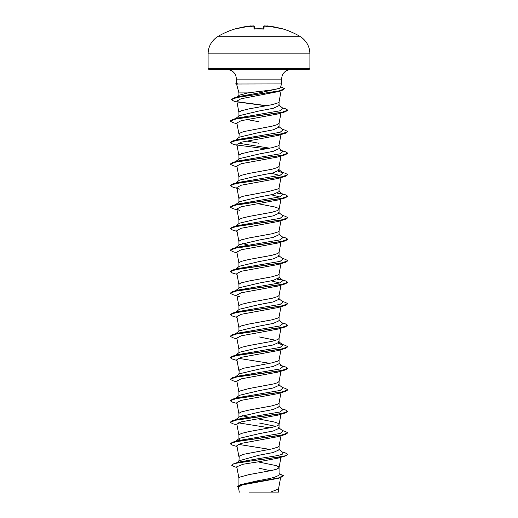 <?xml version="1.0" encoding="UTF-8"?>
<svg xmlns="http://www.w3.org/2000/svg" width="518" height="518" viewBox="0 0 518 518"><rect width="100%" height="100%" fill="white"/><g stroke="black" fill="none" stroke-linecap="round" stroke-linejoin="round"><path stroke-width="0.78" d="M236.493 28.671L250.576 25.932L251.58 26.308L250.576 25.932A81.391 81.365 180 0 0 236.493 28.671L235.586 28.775A0.434 0.434 0 0 1 235.93 28.814M265.818 26.399L265.747 25.997A81.443 81.132 180 0 0 264.614 25.913L264.083 25.932L264.012 28.671L263.15 28.872A80.374 72.242 180 0 0 259 28.775A80.374 72.242 180 0 0 254.85 28.872L254.448 29.073M299.721 36.247L218.279 36.247L215.728 37.989C210.781 42.133 208.236 47.429 208.1 53.878L309.9 53.878C309.764 47.429 307.219 42.133 302.272 37.989L299.721 36.247A81.443 81.443 0 0 0 282.414 28.775L281.507 28.671A81.391 81.365 180 0 0 267.424 25.932L266.893 25.913A0.434 0.434 -175 0 0 266.485 26.114M254.85 28.872L253.988 28.671A0.434 0.414 -1.5 0 1 254.37 28.853M252.318 25.991L254.377 26.347L253.386 25.913L253.917 25.932A0.434 0.427 -1.5 0 1 254.377 26.347L254.442 28.833M251.586 26.399L251.113 25.997A59.013 27.94 36.7 0 0 248.893 26.599A59.013 31.035 -33.8 0 1 252.253 25.997L252.182 26.399L252.253 25.997A81.443 81.132 180 0 1 253.386 25.913M309.9 68.648L208.1 68.648L208.961 69.516L309.039 69.516L309.9 68.648L309.9 53.878M236.843 97.119L239.277 95.215L247.831 92.91L238.927 92.91L236.603 84.233L237.891 84.013L235.677 84.013L237.788 83.832L236.519 83.631L236.519 79.118L281.481 79.118L282.271 75.304C284.058 71.626 286.998 69.697 291.084 69.516L259 69.516M247.831 92.91L259 91.485C269.483 90.391 276.405 89.31 279.746 88.254L280.51 87.555L281.481 83.922L237.891 84.013M235.612 118.603L239.407 115.631L259 111.001L273.2 108.314L279.072 105.62L279.072 101.774M238.927 116.006L238.927 112.477L239.232 111.882L241.615 110.684L248.964 108.89L271.905 104.707L277.862 102.914L279.06 101.832L281.138 90.695M270.513 470.732L259 468.207M238.927 485.217L238.927 478.205L240.138 477.013L248.964 474.617L271.905 470.435L276.385 469.243L278.768 468.045L278.768 466.854L276.385 465.656L259 462.069M279.072 473.614L283.463 475.744L278.451 477.991L240.274 484.725L259 480.471C271.179 478.554 277.875 476.631 279.072 474.702L279.072 467.501M237.056 462.652L239.614 460.625L259 455.218L273.2 452.525L279.072 449.838L279.072 445.933L277.862 447.131L271.905 448.925L243.622 454.299L239.232 456.093L238.927 461.175M235.612 441.304L239.407 438.332L259 433.702L273.187 431.015L279.072 428.321L279.072 424.475M275.9 426.372L259 422.947M238.927 438.707L238.927 435.178L239.232 434.583L241.615 433.385L248.964 431.591L271.905 427.408L277.862 425.615L279.06 424.533L280.983 414.238M279.072 424.423L277.862 423.225L274.378 422.034L259 419.043M235.612 419.787L239.407 416.815L259 412.192L273.2 409.498L279.072 406.811L279.072 402.965M238.927 417.197L238.927 413.668L239.232 413.066L241.615 411.875L248.964 410.081L271.905 405.898L277.862 404.105L279.06 403.017L280.983 392.722M259 390.676L273.193 387.988L279.072 385.295L279.072 381.397L277.862 382.588L274.378 383.786L248.964 388.565L240.138 390.954L238.927 392.152L238.927 396.056L239.407 395.305L259 390.676M235.612 376.761L239.407 373.789L259 369.159L273.187 366.472L279.072 363.785L279.072 359.88L277.862 361.078L271.905 362.872L243.622 368.246L239.232 370.04L238.927 374.164M235.612 355.251L239.407 352.279L259 347.649L273.2 344.956L279.072 342.269L279.072 338.422M275.9 340.32L259 336.894M238.927 352.654L238.927 349.126L239.232 348.53L241.615 347.332L248.964 345.538L271.905 341.356L277.862 339.562L279.06 338.474L280.983 328.185M235.612 333.734L239.407 330.762L259 326.133L273.193 323.446L279.072 320.759L279.072 316.912M238.927 331.138L238.927 327.609L239.232 327.013L241.615 325.822L248.964 324.028L271.905 319.846L277.862 318.052L279.06 316.964L280.983 306.669M235.612 312.224L239.407 309.252L259 304.623L273.193 301.936L279.072 299.242L279.072 295.396M238.927 309.628L238.927 306.099L239.232 305.503L241.615 304.306L248.964 302.512L271.905 298.329L277.862 296.536L279.06 295.448L280.983 285.159M235.612 290.708L239.407 287.736L259 283.106L273.2 280.419L279.072 277.732L279.072 273.88M238.927 288.112L238.927 284.583L239.232 283.987L241.615 282.789L248.964 281.002L271.905 276.819L277.862 275.026L279.06 273.938L280.983 263.643M235.612 269.198L239.407 266.226L259 261.596L273.187 258.909L279.072 256.216L279.072 252.37M238.927 266.602L238.927 263.073L239.232 262.477L241.615 261.279L248.964 259.486L271.905 255.303L277.862 253.509L279.06 252.421L280.983 242.133M235.612 247.682L239.407 244.71L259 240.08L273.193 237.393L279.072 234.706L279.072 230.853M238.927 245.085L238.927 241.556L239.232 240.961L241.615 239.763L248.964 237.976L271.905 233.786L277.862 231.999L279.06 230.911L280.983 220.616M235.612 226.172L239.407 223.193L259 218.57L273.193 215.876L279.072 213.189L279.072 209.343M238.927 223.944L238.927 220.046L239.232 219.444L241.615 218.253L248.964 216.459L271.905 212.276L277.862 210.483L279.06 209.395L280.983 199.106M279.072 209.285L277.862 208.094L274.378 206.896L259 203.911M280.983 177.59L279.06 187.885L277.862 188.973L269.036 191.362L243.622 196.141L240.138 197.339L238.927 198.53L238.927 202.434L239.42 201.683L259 197.054L273.187 194.367L279.072 191.679L279.072 187.827M235.612 183.145L239.407 180.167L259 175.544L273.2 172.85L279.072 170.163L279.072 166.317M238.927 180.549L238.927 177.02L239.232 176.418L241.615 175.226L248.964 173.433L271.905 169.25L277.862 167.456L279.06 166.369L280.983 156.073M235.612 161.629L239.407 158.657L259 154.027L273.193 151.34L279.072 148.647L279.072 144.8M238.927 159.032L238.927 155.504L239.232 154.908L241.615 153.71L248.964 151.916L271.905 147.734L277.862 145.94L279.06 144.859L280.983 134.563M235.612 140.113L239.407 137.147L259 132.517L273.187 129.83L279.072 127.137L279.072 123.232L277.862 124.43L271.905 126.224L243.622 131.598L239.232 133.391L238.927 137.523M239.866 440.132L238.927 439.083M248.232 417.107L242.1 415.617M251.703 396.257L251.12 396.147M248.232 244.995L242.1 243.512M251.703 224.152L251.12 224.041M259 143.272L246.717 141.019M259 121.756L246.717 119.503M251.703 116.582L251.12 116.472M283.463 475.744L280.536 477.622L277.933 478.412L242.541 484.88L238.364 487.088L239.297 492.1M278.509 488.895L278.509 492.1L249.152 492.1M239.303 492.1L239.737 492.1M270.655 492.1L278.503 489.005L280.626 477.596M251.916 95.105L251.347 95.001M259 455.218L259 458.566L238.727 462.14L234.084 463.552L231.63 465.183L234.311 466.718L236.92 467.489M278.593 449.087L283.048 452.57L282.64 454.072L277.771 455.568L259 458.566L259 459.738L234.084 463.552M240.274 484.725L237.451 486.486L238.481 487.729M285.34 455.969L278.179 458.119L259 461.706L259 459.919L285.34 455.969L287.814 454.364L285.619 455.704L279.37 457.051L239.471 462.548L233.65 463.863L231.63 465.183M279.072 473.86L283.45 475.835M280.536 477.622L242.081 484.401L237.451 486.661M259 461.706L243.071 464.238L236.784 466.763L238.94 478.315M236.972 102.052L233.819 101.107L231.345 99.65L237.296 97.352L281.934 90.456L278.095 91.634L241.032 98.75L236.797 101.127L238.94 112.587M237.017 123.808L232.66 122.513L230.186 121.082L236.616 118.751L285.34 111.758L278.185 113.902L241.142 120.7L236.862 122.967L238.94 134.097M237.017 145.318L232.66 144.023L230.186 142.599L236.616 140.261L285.34 133.268L278.185 135.418L241.135 142.217L236.862 144.483L238.94 155.614M237.017 166.835L232.66 165.54L230.186 164.109L236.616 161.778L285.34 154.785L278.185 156.928L241.148 163.727L236.862 165.993L238.94 177.124M271.283 173.284L279.739 175.427M239.821 189.199L232.66 187.05L230.186 185.625L236.616 183.294L285.34 176.295L278.179 178.445L241.148 185.237L236.862 187.51L238.94 198.64M271.283 194.8L279.739 196.937M237.017 209.861L232.66 208.566L230.186 207.135L236.616 204.804L285.34 197.811L278.185 199.954L241.142 206.753L236.862 209.019L239.815 210.716M237.017 231.371L232.66 230.076L230.186 228.652L236.616 226.321L285.34 219.321L278.185 221.471L241.135 228.27L236.862 230.536L238.94 241.666M237.017 252.888L232.66 251.593L230.186 250.162L236.616 247.831L285.34 240.838L278.185 242.987L241.142 249.78L236.862 252.046L238.94 263.183M237.017 274.398L232.66 273.109L230.186 271.678L236.616 269.347L285.34 262.348L278.185 264.497L241.142 271.296L236.862 273.562L238.94 284.693M271.283 280.853L279.739 282.99M239.815 296.769L232.66 294.619L230.186 293.188L236.616 290.857L285.34 283.864L278.179 286.014L241.148 292.806L236.862 295.072L238.94 306.209M237.017 317.424L232.66 316.135L230.186 314.704L236.616 312.373L285.34 305.374L278.185 307.524L241.142 314.322L236.862 316.589L238.94 327.719M237.017 338.94L232.66 337.645L230.186 336.214L236.616 333.883L285.34 326.89L278.185 329.04L241.142 335.832L236.862 338.099L238.94 349.236M237.017 360.457L232.66 359.162L230.186 357.731L236.616 355.4L285.34 348.4L278.185 350.55L241.148 357.349L236.862 359.615L238.94 370.746M237.017 381.967L232.66 380.672L230.186 379.241L236.616 376.91L285.34 369.917L278.185 372.066L241.148 378.859L236.862 381.131L238.94 392.262M237.017 403.483L232.66 402.188L230.186 400.757L236.616 398.426L285.34 391.427L278.185 393.576L241.142 400.375L236.862 402.641L238.94 413.772M237.017 424.993L232.66 423.698L230.186 422.274L236.616 419.936L285.34 412.943L278.185 415.093L241.135 421.892L236.862 424.158L238.94 435.288M237.017 446.51L232.66 445.215L230.186 443.784L236.616 441.453L285.34 434.46L278.185 436.603L241.142 443.402L236.862 445.668L238.94 456.798M269.768 449.371L238.261 444.34M230.186 443.784L232.66 442.178L237.341 440.786L280.096 433.488L283.048 431.06L278.593 427.577M269.768 427.862L238.261 422.83M235.01 420.26L235.457 419.988M230.199 422.183L232.66 420.661L237.341 419.269L280.096 411.978L283.048 409.544L278.593 406.06M235.01 398.75L235.463 398.471M230.199 400.667L232.66 399.151L237.341 397.759L280.096 390.462L283.048 388.034L278.587 384.544M230.186 379.241L232.66 377.635L237.341 376.243L280.096 368.952L283.048 366.517L280.659 365.488M269.768 363.319L238.261 358.288M235.01 355.724L235.463 355.445M230.199 357.64L232.66 356.125L237.341 354.733L280.096 347.436L283.048 345.007L278.127 343.324M230.186 336.214L232.66 334.609L237.341 333.216L280.096 325.926L283.048 323.491L278.587 320.001M230.186 314.704L232.66 313.092L237.341 311.706L280.096 304.409L283.048 301.981L278.593 298.491M230.186 293.188L232.66 291.582L237.341 290.19L280.096 282.899L283.048 280.465L278.593 276.981M280.659 279.435L278.134 278.781M235.01 269.664L235.457 269.392M230.199 271.587L232.66 270.066L237.341 268.68L280.096 261.383L283.048 258.955L278.593 255.471M235.01 248.154L235.463 247.882M230.186 250.162L232.66 248.556L237.341 247.164L280.096 239.866L283.048 237.438L278.593 233.955M230.186 228.652L232.66 227.039L237.341 225.654L280.096 218.356L283.048 215.922L278.593 212.438M235.01 205.128L235.463 204.856M232.66 205.529L237.341 204.137L280.096 196.84L283.048 194.412L280.659 193.382L285.34 194.774L287.814 196.199L281.384 198.53L232.66 205.529L230.199 207.045M230.199 185.535L232.66 184.013L237.341 182.621L280.096 175.33L283.048 172.895L278.134 171.218M232.66 162.503L237.341 161.111L280.096 153.814L283.042 151.386L280.659 150.356L285.34 151.742L287.814 153.173L281.384 155.504L232.66 162.503L230.186 164.109M269.768 148.187L238.261 143.156M230.186 142.599L232.66 140.987L237.341 139.595L280.096 132.304L283.048 129.869L278.593 126.386M230.199 120.992L232.66 119.477L237.341 118.085L280.096 110.787L283.042 108.359L278.593 104.876M236.273 97.572L236.771 97.28M231.358 99.566L233.974 97.967L238.701 96.555L261.797 92.405L279.746 88.254M287.814 454.364L285.34 452.933L282.388 452.059M232.66 442.178L281.384 435.178L287.814 432.847L285.34 431.416L282.388 430.549M232.66 420.661L281.384 413.668L287.814 411.337L285.34 409.906L282.388 409.032M232.66 399.151L281.384 392.152L287.814 389.821L285.34 388.39L282.388 387.522M232.66 377.635L281.384 370.642L287.814 368.311L285.34 366.88L282.388 366.006M232.66 356.125L281.384 349.126L287.814 346.795L285.34 345.364L280.659 343.971M232.66 334.609L281.384 327.616L287.814 325.285L285.34 323.854L282.388 322.979M232.66 313.092L281.384 306.099L287.814 303.768L285.34 302.337L282.388 301.47M232.66 291.582L281.384 284.589L287.814 282.252L285.34 280.827L282.388 279.953M282.537 280.147L277.208 279.215M232.66 270.066L281.384 263.073L287.814 260.742L285.34 259.311L282.388 258.437M232.66 248.556L281.384 241.556L287.814 239.225L285.34 237.801L282.388 236.927M232.66 227.039L281.384 220.046L287.814 217.715L285.34 216.284L282.388 215.41M282.537 194.095L277.208 193.162M232.66 184.013L281.384 177.02L287.814 174.689L285.34 173.258L280.659 171.866M232.66 140.987L281.384 133.994L287.814 131.663L285.34 130.232L282.388 129.358M232.66 119.477L281.384 112.477L287.814 110.146L285.34 108.715L282.388 107.848M266.88 105.717L237.218 101.735M233.974 97.967L278.872 91.032L284.544 88.727L280.711 86.791M285.34 434.46L287.814 432.847M285.34 412.943L287.801 411.421M285.34 391.427L287.801 389.912M285.34 369.917L287.801 368.395M285.34 348.4L287.814 346.795M285.34 326.89L287.814 325.285M285.34 305.374L287.814 303.768M285.34 283.864L287.814 282.252M285.34 262.348L287.801 260.832M285.34 240.838L287.801 239.316M285.34 219.321L287.801 217.806M285.34 197.811L287.814 196.199M285.34 176.295L287.814 174.689M285.34 154.785L287.814 153.173M266.297 148.854L237.276 145.053M285.34 133.268L287.801 131.753M285.34 111.758L287.801 110.237M266.297 105.827L237.568 101.981M281.934 90.456L284.544 88.727M265.747 25.997A59.013 31.035 33.8 0 1 269.107 26.599A59.013 27.94 -36.7 0 0 266.887 25.997L266.414 26.399M263.558 28.833L263.623 26.347A0.434 0.427 -178.5 0 1 264.083 25.932M281.507 28.665L267.424 25.932L281.507 28.671M264.012 28.671A0.434 0.414 -178.5 0 0 263.63 28.853M263.15 28.872L254.306 28.801M251.113 25.997L251.107 25.913A0.434 0.434 -5 0 1 251.515 26.114M253.988 28.671L253.917 25.932M263.552 29.073L254.856 28.853M235.586 28.775A81.443 81.443 0 0 0 218.279 36.247M236.519 79.118L235.729 75.304C233.942 71.626 231.002 69.697 226.916 69.516M281.481 83.922L281.481 79.118M280.775 476.806L280.665 477.408M238.927 95.493L238.927 92.91M280.983 113.047L279.06 123.342M236.862 209.019L238.94 220.156M280.983 349.695L279.06 359.991M280.983 371.212L279.06 381.507M280.983 435.748L279.06 446.043M280.983 457.264L279.06 467.56M235.612 398.277L239.407 395.305M283.048 366.517L278.593 363.034M283.048 345.007L278.593 341.517M235.612 204.655L239.413 201.677M283.048 194.412L278.593 190.928M283.048 172.895L278.593 169.412M283.042 151.386L278.593 147.902M208.1 68.648L208.1 53.878M236.519 83.605L235.677 83.832M236.609 84.259L235.677 84.013M267.061 25.9L266.42 26.308M282.252 28.853L281.857 29.092M265.682 25.991L263.623 26.327M282.414 28.775L281.902 28.995M264.536 25.906L264.199 25.9M250.576 25.932L236.493 28.665L235.748 28.853L236.143 29.092M235.748 28.853L236.493 28.665"/></g></svg>
